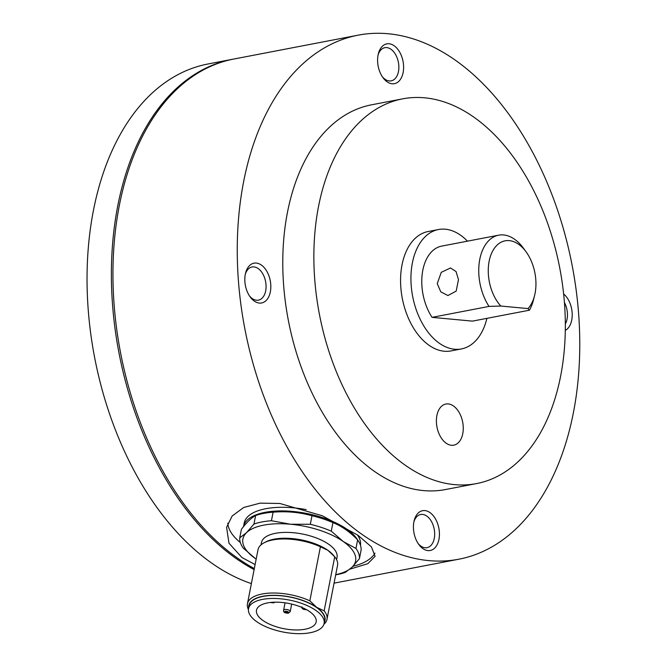 <?xml version="1.0" encoding="UTF-8"?>
<svg xmlns="http://www.w3.org/2000/svg" width="667" height="667" viewBox="0 0 667 667"><rect width="100%" height="100%" fill="white"/><g stroke="black" fill="none" stroke-linecap="round" stroke-linejoin="round"><path stroke-width="1" d="M309.63 611.597A30.399 12.856 11.1 0 1 316.158 621.902A30.399 12.856 11.1 0 1 295.106 629.948A30.399 12.856 11.1 0 1 263.015 620.543A30.399 12.856 11.1 0 1 256.495 610.23A30.399 12.856 11.1 0 1 277.539 602.184A30.399 12.856 11.1 0 1 309.63 611.597A30.399 12.856 11.1 0 1 316.158 621.902A30.399 12.856 11.1 0 1 295.106 629.948A30.399 12.856 11.1 0 1 263.015 620.543A30.399 12.856 11.1 0 1 256.495 610.23A30.399 12.856 11.1 0 1 277.539 602.184A30.399 12.856 11.1 0 1 309.63 611.597M256.803 621.736A38.503 16.283 11.1 0 1 248.541 608.679A38.503 16.283 11.1 0 1 275.196 598.482A38.503 16.283 11.1 0 1 315.85 610.405A38.503 16.283 11.1 0 1 324.112 623.462A38.503 16.283 11.1 0 1 297.449 633.65A38.503 16.283 11.1 0 1 256.803 621.736A38.503 16.283 -168.9 0 0 297.449 633.65A38.503 16.283 -168.9 0 0 324.112 623.462A38.503 16.283 -168.9 0 0 315.85 610.405A38.503 16.283 -168.9 0 0 275.196 598.482A38.503 16.283 -168.9 0 0 248.541 608.679A38.503 16.283 -168.9 0 0 256.803 621.736M261.464 542.596A38.503 16.283 11.1 0 1 288.119 532.408A38.503 16.283 11.1 0 1 328.773 544.322A38.503 16.283 11.1 0 1 337.035 557.379A38.503 16.283 -168.9 0 0 328.773 544.322A38.503 16.283 -168.9 0 0 288.119 532.408A38.503 16.283 -168.9 0 0 261.464 542.596L261.022 544.856L261.464 542.596M324.696 620.452L324.112 623.462L324.696 620.452A38.503 16.283 -168.9 0 0 316.433 607.395A38.503 16.283 -168.9 0 0 275.788 595.481A38.503 16.283 -168.9 0 0 249.125 605.678L248.541 608.679L249.125 605.678M320.41 546.773L327.856 550.283L334.717 556.795L324.137 610.855L316.692 607.345L309.838 600.834L320.41 546.773A40.529 17.142 -168.9 0 0 264.14 542.771A40.529 17.142 -168.9 0 0 258.004 549.716L247.432 603.785A40.529 17.142 -168.9 0 0 248.432 609.496M264.14 542.771L265.833 541.879A38.836 16.425 -168.9 0 1 327.856 550.283A38.836 16.425 -168.9 0 1 333.258 555.069L334.717 556.795A40.529 17.142 -168.9 0 1 337.552 565.283L326.98 619.343A40.529 17.142 -168.9 0 0 324.137 610.855M323.904 624.262A40.529 17.142 -168.9 0 0 326.98 619.343M324.279 622.578A38.836 16.425 -168.9 0 0 316.692 607.345A38.836 16.425 -168.9 0 0 273.303 595.306A38.836 16.425 -168.9 0 0 248.708 607.795M309.838 600.834A40.529 17.142 -168.9 0 0 247.432 603.785M335.684 574.846A60.789 25.713 -168.9 0 0 345.231 572.436L351.984 567.292L359.421 558.688A60.789 25.713 -168.9 0 0 355.961 548.457L343.272 541.537L331.266 531.157A60.789 25.713 -168.9 0 0 310.322 524.279L290.537 524.237L271.436 520.727A60.789 25.713 -168.9 0 0 253.952 524.079L255.619 515.533C251.342 517.817 246.607 522.403 241.429 529.281L239.753 537.827A60.789 25.713 -168.9 0 0 243.213 548.057L255.219 558.437A57.412 24.279 -168.9 0 0 256.17 559.088M253.952 524.079L246.515 532.683L239.753 537.827M335.718 574.654A57.412 24.279 -168.9 0 0 351.984 567.292A57.412 24.279 -168.9 0 0 343.272 541.537A57.412 24.279 -168.9 0 0 290.537 524.237A57.412 24.279 -168.9 0 0 246.515 532.683A57.412 24.279 -168.9 0 0 255.219 558.437M359.421 558.688L361.089 550.142A60.789 25.713 -168.9 0 0 357.629 539.911C349.85 531.849 341.621 526.08 332.941 522.611A60.789 25.713 -168.9 0 0 311.989 515.733C299.475 512.256 286.518 511.064 273.111 512.181A60.789 25.713 -168.9 0 0 255.619 515.533M355.961 548.457L357.629 539.911M331.266 531.157L332.941 522.611M310.322 524.279L311.989 515.733M271.436 520.727L273.111 512.181M353.018 566.266A75.654 31.999 -168.9 0 0 374.962 553.135M255.102 564.565L241.946 557.52L228.973 543.196L226.605 527.289L232.166 515.991L243.697 507.487L260.105 503.143L279.882 503.485L322.319 515.766L357.962 535.251L371.452 546.923L375.096 556.328L367.817 563.69L349.95 569.134M358.229 35.151A266.808 166.7 -100.9 0 1 454.927 59.905A266.808 166.7 -100.9 0 1 579.765 341.012A266.808 166.7 -100.9 0 1 458.804 559.213A266.808 166.7 -100.9 0 1 362.106 534.459A266.808 166.7 -100.9 0 1 237.26 253.343A266.808 166.7 -100.9 0 1 358.229 35.151L233.925 59.013A266.808 166.7 79.1 0 0 112.956 277.205A266.808 166.7 79.1 0 0 237.802 558.312A266.808 166.7 79.1 0 0 254.319 568.567M565.324 323.962A16.883 10.547 79.1 0 0 564.424 302.518M563.632 293.955A20.26 12.665 -100.9 0 1 572.186 313.473A20.26 12.665 -100.9 0 1 565.291 330.39M394.13 45.748A20.26 12.665 -100.9 0 1 403.126 72.545A20.26 12.665 -100.9 0 1 387.085 81.791A20.26 12.665 -100.9 0 1 382.95 77.614A20.26 12.665 -100.9 0 1 378.364 53.744A20.26 12.665 -100.9 0 1 394.13 45.748M382.274 76.638A16.883 10.547 79.1 0 0 385.076 79.281A16.883 10.547 79.1 0 0 391.195 80.849A16.883 10.547 79.1 0 0 398.858 67.042A16.883 10.547 79.1 0 0 390.954 49.25A16.883 10.547 79.1 0 0 384.834 47.682A16.883 10.547 79.1 0 0 378.106 54.894M261.347 265.049A20.26 12.665 -100.9 0 1 270.343 291.846A20.26 12.665 -100.9 0 1 254.302 301.092A20.26 12.665 -100.9 0 1 250.167 296.915A20.26 12.665 -100.9 0 1 245.581 273.045A20.26 12.665 -100.9 0 1 261.347 265.049M249.491 295.94A16.883 10.547 79.1 0 0 252.293 298.583A16.883 10.547 79.1 0 0 258.412 300.15A16.883 10.547 79.1 0 0 266.075 286.343A16.883 10.547 79.1 0 0 258.171 268.551A16.883 10.547 79.1 0 0 252.051 266.983A16.883 10.547 79.1 0 0 245.323 274.195M429.948 512.573A20.26 12.665 -100.9 0 1 438.944 539.37A20.26 12.665 -100.9 0 1 422.903 548.616A20.26 12.665 -100.9 0 1 418.768 544.439A20.26 12.665 -100.9 0 1 414.182 520.568A20.26 12.665 -100.9 0 1 429.948 512.573M418.092 543.463A16.883 10.547 79.1 0 0 420.894 546.106A16.883 10.547 79.1 0 0 427.022 547.674A16.883 10.547 79.1 0 0 434.676 533.867A16.883 10.547 79.1 0 0 426.772 516.075A16.883 10.547 79.1 0 0 420.652 514.507A16.883 10.547 79.1 0 0 413.924 521.727M476.513 483.592L445.439 489.553A195.89 122.386 -100.9 0 1 374.445 471.386A195.89 122.386 -100.9 0 1 282.783 264.999A195.89 122.386 -100.9 0 1 371.594 104.802L402.676 98.841A195.89 122.386 -100.9 0 1 473.662 117.017A195.89 122.386 -100.9 0 1 565.324 323.395A195.89 122.386 -100.9 0 1 476.513 483.592A195.89 122.386 -100.9 0 1 405.519 465.416A195.89 122.386 -100.9 0 1 313.865 259.038A195.89 122.386 -100.9 0 1 402.676 98.841M446.181 443.221A20.935 13.082 79.1 0 0 453.777 445.164A20.935 13.082 79.1 0 0 463.265 428.039A20.935 13.082 79.1 0 0 453.468 405.978A20.935 13.082 79.1 0 0 445.881 404.035A20.935 13.082 79.1 0 0 436.385 421.152A20.935 13.082 79.1 0 0 446.181 443.221M306.17 509.621A59.188 25.038 -168.9 0 0 244.214 523.011L243.505 526.613A59.188 25.038 -168.9 0 1 284.492 510.947A59.188 25.038 -168.9 0 1 346.982 529.264A59.188 25.038 -168.9 0 1 357.637 539.928M360.472 545.298A59.188 25.038 -168.9 0 0 357.395 534.859M227.822 523.145A75.654 31.999 -168.9 0 0 240.328 542.521M334.059 583.15A266.808 166.7 79.1 0 0 334.5 583.066L458.804 559.213M254.119 569.593A266.808 166.7 -100.9 0 1 112.59 305.411A266.808 166.7 -100.9 0 1 232.366 59.305A266.808 166.7 -100.9 0 1 233.142 59.163M232.366 59.305L208.021 63.982A266.808 166.7 79.1 0 0 88.469 312.84A266.808 166.7 79.1 0 0 251.376 583.6M529.423 310.197L528.022 308.588A37.152 23.212 79.1 0 0 534.542 295.681L533.45 300.017A43.905 27.43 -100.9 0 1 529.423 310.197L472.444 321.127L432.058 317.35L489.036 306.411A43.905 27.43 -100.9 0 1 478.939 275.671A43.905 27.43 -100.9 0 1 498.649 235.176A43.905 27.43 -100.9 0 1 523.52 248.299L526.146 251.918A37.152 23.212 79.1 0 0 500.058 242.796A37.152 23.212 79.1 0 0 488.427 275.079A37.152 23.212 79.1 0 0 500.792 306.036L489.036 306.411M498.649 235.176L441.679 246.106A43.905 27.43 79.1 0 0 421.969 286.61A43.905 27.43 79.1 0 0 432.058 317.35M437.244 283.675L441.254 272.336L450.508 267.976L456.036 271.536L458.479 279.598L456.186 291.104L447.932 295.548L440.795 291.838L437.244 283.675M534.542 295.681A37.152 23.212 79.1 0 0 535.784 279.515A37.152 23.212 79.1 0 0 526.146 251.918M467.475 241.162A60.789 37.986 79.1 0 0 438.494 229.523L428.131 231.516A60.789 37.986 79.1 0 0 400.842 287.585A60.789 37.986 79.1 0 0 451.05 350.917L461.406 348.933A60.789 37.986 79.1 0 0 486.902 318.359M438.494 229.523A60.789 37.986 79.1 0 0 411.205 285.601A60.789 37.986 79.1 0 0 461.406 348.933M528.022 308.588L500.792 306.036M289.486 610.48A3.377 1.426 11.1 0 1 290.212 611.631L288.402 613.181C284.909 613.206 283.3 612.256 283.583 610.33A3.377 1.426 11.1 0 1 284.809 609.521A3.377 1.426 11.1 0 1 289.486 610.48M285.409 611.306A2.026 0.859 11.1 0 1 288.219 611.881A2.026 0.859 11.1 0 1 287.911 613.056A2.026 0.859 11.1 0 1 285.109 612.481A2.026 0.859 11.1 0 1 285.409 611.306M288.653 612.489A3.377 1.426 11.1 0 1 284.692 611.714M306.295 609.53A2.026 0.859 11.1 0 1 306.228 609.546A2.026 0.859 11.1 0 1 303.702 609.138A2.026 0.859 11.1 0 1 303.21 607.979M305.111 608.904A3.377 1.426 11.1 0 1 303.01 608.204M273.895 602.209A2.026 0.859 11.1 0 1 273.162 602.718A2.026 0.859 11.1 0 1 270.877 602.426M336.593 559.638L337.035 557.379L336.593 559.638M291.687 604.077L290.212 611.631M285.051 602.818L283.583 610.33M301.893 606.82C301.617 608.746 303.227 609.696 306.712 609.671M270.56 602.459L273.645 602.843L274.987 602.176"/></g></svg>
